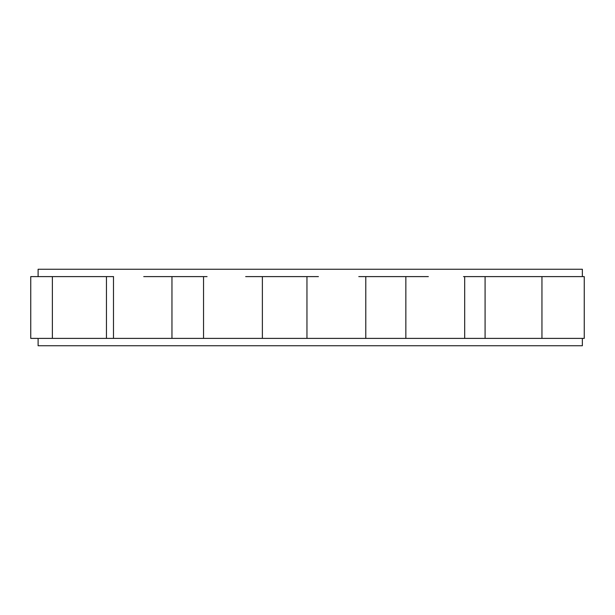 <?xml version="1.0" encoding="UTF-8"?>
<svg xmlns="http://www.w3.org/2000/svg" width="615" height="615" viewBox="0 0 615 615"><rect width="100%" height="100%" fill="white"/><g stroke="black" fill="none" stroke-linecap="round" stroke-linejoin="round"><path stroke-width="0.92" d="M38.107 345.745L582.359 345.745L38.107 345.745L38.107 338.388L38.107 345.745M38.107 338.388L30.75 338.388L30.75 276.612L52.367 276.612L38.107 276.612L38.107 269.255L582.359 269.255L582.359 276.612L582.359 269.255L38.107 269.255L38.107 276.612M579.891 338.388L541.953 338.388L584.25 338.388L584.25 276.612L541.953 276.612L579.891 276.612M541.7 276.612L463.487 276.612L541.953 276.612L541.953 338.388L517.853 338.388L541.7 338.388M428.348 276.612L358.776 276.612L428.348 276.612M318.424 276.612L245.669 276.612L318.424 276.612M207.078 276.612L143.726 276.612L207.078 276.612M113.575 276.612L70.571 276.612L113.575 276.612M582.359 338.388L582.359 345.745L582.359 338.388M54.074 338.388L70.571 338.388L38.86 338.388L52.367 338.388L52.367 276.612L70.571 276.612L54.074 276.612M70.571 338.388L517.853 338.388L70.571 338.388M106.449 276.612L106.449 338.388L106.449 276.612M171.962 338.388L171.962 276.612L171.962 338.388M485.081 276.612L485.081 338.388L485.081 276.612M113.491 338.388L113.491 276.612M262.374 276.612L262.374 338.388M203.542 338.388L203.542 276.612M365.787 276.612L365.787 338.388M306.954 338.388L306.954 276.612M464.686 276.612L464.686 338.388M405.846 338.388L405.846 276.612"/></g></svg>
